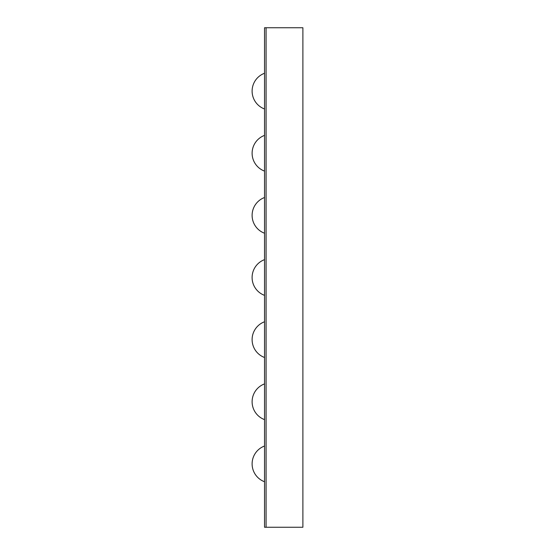 <?xml version="1.0" encoding="UTF-8"?>
<svg xmlns="http://www.w3.org/2000/svg" width="555" height="555" viewBox="0 0 555 555"><rect width="100%" height="100%" fill="white"/><g stroke="black" fill="none" stroke-linecap="round" stroke-linejoin="round"><path stroke-width="0.83" d="M264.534 527.25L266.081 527.25L266.081 27.75L266.081 527.25L302.891 527.25L302.891 27.75L264.534 27.75L264.534 527.25M264.534 446.019A19.05 19.05 0 0 0 264.534 481.74M264.534 383.894A19.05 19.05 0 0 0 264.534 419.615M264.534 135.385A19.05 19.05 0 0 0 264.534 171.106M264.534 73.26A19.05 19.05 0 0 0 264.534 108.981M264.534 321.768A19.05 19.05 0 0 0 264.534 357.489M264.534 259.636A19.05 19.05 0 0 0 264.534 295.364M264.534 197.511A19.05 19.05 0 0 0 264.534 233.232"/></g></svg>
